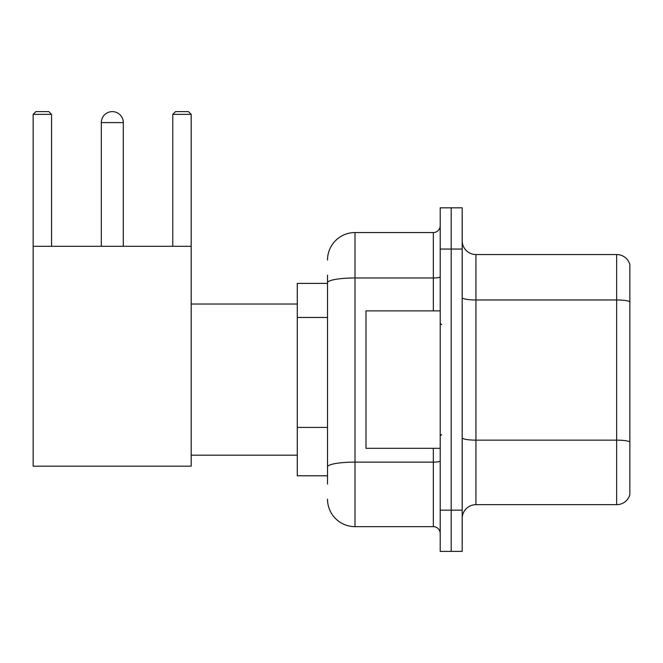 <?xml version="1.0" encoding="UTF-8"?>
<svg xmlns="http://www.w3.org/2000/svg" width="663" height="663" viewBox="0 0 663 663"><rect width="100%" height="100%" fill="white"/><g stroke="black" fill="none" stroke-linecap="round" stroke-linejoin="round"><path stroke-width="0.99" d="M327.514 309.223L327.514 275.153L327.514 283.399L297.281 283.399L297.281 475.794L327.514 475.794M327.514 484.04L327.514 275.153M440.207 510.154L440.207 551.384L451.196 551.384L451.196 510.154L451.196 551.384L462.194 551.384L462.194 510.154L451.196 510.154L451.196 249.048L451.196 510.154L440.207 510.154L440.207 249.048L451.196 249.048L451.196 207.817L451.196 249.048L462.194 249.048L462.194 510.154M462.194 249.048L462.194 207.817L440.207 207.817L440.207 249.048M327.514 260.037A27.481 27.481 0 0 1 355.003 232.556L355.003 526.646L433.329 526.646L433.329 448.312M355.003 232.556L433.329 232.556A6.87 6.87 0 0 0 440.207 225.685M327.514 471.675L327.514 435.657M440.207 533.516A6.87 6.87 0 0 0 433.329 526.646M355.003 526.646A27.481 27.481 0 0 1 327.514 499.156M462.194 518.4A13.741 13.741 0 0 1 475.935 504.659L616.656 504.659L616.656 254.542L475.935 254.542A13.741 13.741 0 0 1 462.194 240.802A13.741 13.741 0 0 0 475.935 254.542L475.935 504.659M629.85 264.438A13.741 13.741 0 0 0 616.656 254.542A13.741 13.741 0 0 1 629.85 264.438L629.85 494.764A13.741 13.741 0 0 1 616.656 504.659M462.194 297.579A13.741 2.387 0 0 0 475.935 299.966L616.656 299.966A13.741 2.387 180 0 1 629.85 301.682L629.85 441.856A13.741 2.387 180 0 0 616.656 440.141L475.935 440.141A13.741 2.387 0 0 1 462.194 437.754M101.315 122.614A10.998 10.998 0 0 1 112.304 111.616A10.998 10.998 0 0 1 123.301 122.614L101.315 122.614L101.315 246.296M123.301 246.296L123.301 122.614M33.15 246.296L191.193 246.296L191.193 466.18L33.15 466.18L33.15 114.367L35.901 111.616L48.813 111.616L51.565 114.367L33.15 114.367M51.565 246.296L51.565 114.367M191.193 114.367L172.778 114.367L175.521 111.616L188.441 111.616L191.193 114.367L191.193 246.296M172.778 114.367L172.778 246.296M440.207 310.889L365.993 310.889L365.993 448.312L440.207 448.312M327.514 317.469L297.281 317.469M327.514 427.411L297.281 427.411M440.207 460.934A6.87 1.193 0 0 1 433.329 462.128L355.003 462.128A27.481 4.774 180 0 0 327.514 466.901M327.514 282.753A27.481 4.774 180 0 1 355.003 277.979L433.329 277.979L433.329 232.556M433.329 310.889L433.329 277.979A6.87 1.193 0 0 0 440.207 276.786M191.193 455.183L297.281 455.183M191.193 304.019L297.281 304.019M441.575 324.63L440.207 323.254M441.575 434.572L440.207 435.939"/></g></svg>
